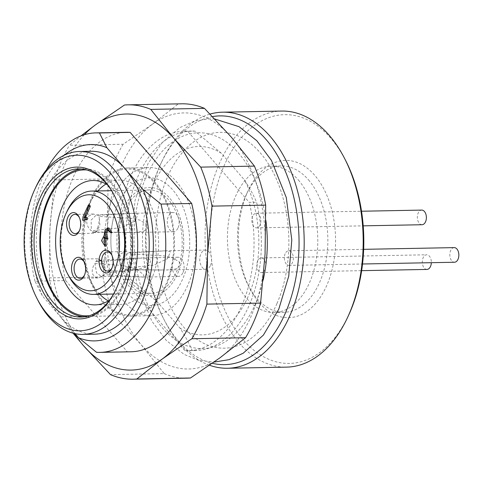 <?xml version="1.0" encoding="UTF-8"?>
<svg xmlns="http://www.w3.org/2000/svg" width="483" height="483" viewBox="0 0 483 483"><rect width="100%" height="100%" fill="white"/><g stroke="black" fill="none" stroke-linecap="round" stroke-linejoin="round"><path stroke-width="0.36" stroke-dasharray="2.42 1.81" d="M117.924 204.231A63.841 39.407 88.9 0 1 172.781 189.916A63.841 39.407 88.9 0 1 182.665 279.047A63.841 39.407 88.9 0 1 115.799 271.452A63.841 39.407 88.9 0 1 114.688 213.154A63.841 39.407 88.9 0 1 117.924 204.231M124.191 301.664A74.092 45.734 88.9 0 1 106.435 219.234A74.092 45.734 88.9 0 1 148.885 167.559A74.092 45.734 88.9 0 1 196.02 240.769A74.092 45.734 88.9 0 1 151.704 315.713A74.092 45.734 88.9 0 1 124.191 301.664M75.064 333.656L42.413 295.928L35.005 281.184L65.718 280.599A109.762 67.753 88.9 0 1 126.624 132.3M35.005 281.184A109.762 67.753 88.9 0 1 46.404 169.877M130.796 351.793A109.762 67.753 88.9 0 1 127.252 351.709L96.54 352.294M65.718 280.599L127.252 351.709M187.724 131.291A109.762 67.753 -91.1 0 0 184.186 131.207A109.762 67.753 -91.1 0 0 123.28 279.506L130.609 279.367L156.993 301.561L179.887 328.011C184.959 335.637 189.046 343.123 192.143 350.477A109.762 67.753 -91.1 0 0 195.681 350.555A109.762 67.753 -91.1 0 0 256.588 202.262C253.503 194.939 249.415 187.452 244.332 179.803L221.437 153.346L195.054 131.153L187.724 131.291L249.258 202.401L256.588 202.262M195.054 131.153A109.762 67.753 -91.1 0 0 191.516 131.068A109.762 67.753 -91.1 0 0 130.609 279.367M64.239 155.212A98.182 60.604 -91.1 0 0 42.413 295.928M94.469 334.182A91.468 56.463 88.9 0 1 60.514 316.836A91.468 56.463 88.9 0 1 38.586 215.068A91.468 56.463 88.9 0 1 90.997 151.276M179.887 328.011A94.215 58.153 -91.1 0 0 248.437 295.892A94.215 58.153 -91.1 0 0 244.332 179.803M192.143 350.477L184.814 350.616A109.762 67.753 -91.1 0 0 188.352 350.7A109.762 67.753 -91.1 0 0 249.258 202.401M38.006 300.492A91.468 56.463 88.9 0 1 35.857 187.084M221.437 153.346A94.215 58.153 -91.1 0 0 152.888 185.472A94.215 58.153 -91.1 0 0 156.993 301.561M102.994 301.181A72.993 45.058 -91.1 0 0 165.458 285.429A72.993 45.058 -91.1 0 0 155.176 183.8A72.993 45.058 -91.1 0 0 92.507 197.469A72.993 45.058 -91.1 0 0 94.227 287.971A72.993 45.058 -91.1 0 0 102.994 301.181M102.607 302.074A74.092 45.734 88.9 0 1 84.851 219.644A74.092 45.734 88.9 0 1 127.301 167.969A74.092 45.734 88.9 0 1 174.435 241.18A74.092 45.734 88.9 0 1 130.114 316.124A74.092 45.734 88.9 0 1 102.607 302.074M184.814 350.616L123.28 279.506M86.62 169.95A72.993 45.058 88.9 0 1 120.019 196.943A72.993 45.058 88.9 0 1 121.74 287.445A72.993 45.058 88.9 0 1 89.385 315.689M84.066 316.854A74.092 45.734 -91.1 0 0 86.946 316.945A74.092 45.734 -91.1 0 0 131.261 242.001A74.092 45.734 -91.1 0 0 84.133 168.79A74.092 45.734 -91.1 0 0 81.259 168.99M116.264 288.792A74.092 45.734 -91.1 0 0 116.53 288.224A74.092 45.734 -91.1 0 0 114.785 196.364A74.092 45.734 -91.1 0 0 114.495 195.808M99.842 294.286A62.198 38.392 88.9 0 1 98.309 292.601A62.198 38.392 88.9 0 1 90.834 281.341A62.198 38.392 88.9 0 1 89.367 204.218A62.198 38.392 88.9 0 1 97.88 190.942M106.012 183.999A62.198 38.392 88.9 0 1 119.035 180.02A62.198 38.392 88.9 0 1 142.129 191.817A62.198 38.392 88.9 0 1 157.041 261.019A62.198 38.392 88.9 0 1 121.402 304.399A62.198 38.392 88.9 0 1 108.234 300.915M109.665 299.985A62.198 38.392 -91.1 0 0 124.88 280.689A62.198 38.392 -91.1 0 0 123.413 203.572A62.198 38.392 -91.1 0 0 107.474 184.874M84.326 134.733A128.055 79.043 -91.1 0 0 49.918 228.936A128.055 79.043 -91.1 0 0 74.473 333.53M181.735 103.809A137.202 84.694 -91.1 0 0 178.179 103.996L152.586 124.089A128.055 79.043 88.9 0 1 231.381 137.202A128.055 79.043 88.9 0 1 265.064 254.064A128.055 79.043 88.9 0 1 219.952 357.818A128.055 79.043 88.9 0 1 141.157 344.705A128.055 79.043 88.9 0 1 107.48 227.837A128.055 79.043 88.9 0 1 152.586 124.089L123.141 144.254L69.437 145.274L80.909 135.916M73.072 333.185L60.544 316.896L114.254 315.876L141.157 344.705L164.208 373.607L110.504 374.627M164.208 373.607A137.202 84.694 -91.1 0 0 186.945 378.171M60.544 316.896A137.202 84.694 88.9 0 1 49.308 277.888L49.918 228.936L54.38 179.905L108.089 178.885L107.48 227.837L103.012 276.868L49.308 277.888M103.012 276.868A137.202 84.694 -91.1 0 0 114.254 315.876M54.38 179.905A137.202 84.694 88.9 0 1 69.437 145.274M123.141 144.254A137.202 84.694 -91.1 0 0 108.089 178.885M124.469 105.016L178.179 103.996M276.976 303.517A107.932 66.624 -91.1 0 0 227.807 132.916A107.932 66.624 -91.1 0 0 161.95 284.378A107.932 66.624 -91.1 0 0 276.976 303.517M422.003 224.728A7.317 4.516 88.9 0 1 417.892 220.773A7.317 4.516 88.9 0 1 418.157 213.124A7.317 4.516 88.9 0 1 421.725 210.093M426.96 269.423A7.317 4.516 88.9 0 1 422.848 265.475A7.317 4.516 88.9 0 1 423.114 257.819A7.317 4.516 88.9 0 1 426.682 254.789A7.317 4.516 88.9 0 1 431.331 262.686M454.195 247.616A7.317 4.516 -91.1 0 0 450.621 250.641A7.317 4.516 -91.1 0 0 451.756 260.856A7.317 4.516 -91.1 0 0 454.473 262.245M252.669 216.263A7.317 4.516 -91.1 0 0 252.404 223.919A7.317 4.516 -91.1 0 0 256.515 227.867A7.317 4.516 -91.1 0 0 260.892 220.465A7.317 4.516 -91.1 0 0 256.238 213.238A7.317 4.516 -91.1 0 0 252.669 216.263M257.62 260.965A7.317 4.516 -91.1 0 0 257.361 268.614A7.317 4.516 -91.1 0 0 261.472 272.569A7.317 4.516 -91.1 0 0 265.849 265.167A7.317 4.516 -91.1 0 0 261.194 257.934A7.317 4.516 -91.1 0 0 257.62 260.965M285.133 253.786A7.317 4.516 -91.1 0 0 284.873 261.442A7.317 4.516 -91.1 0 0 288.985 265.39A7.317 4.516 -91.1 0 0 293.362 257.988A7.317 4.516 -91.1 0 0 288.707 250.755A7.317 4.516 -91.1 0 0 285.133 253.786M298.391 180.026A73.175 45.167 88.9 0 1 315.93 261.442A73.175 45.167 88.9 0 1 274 312.477A73.175 45.167 88.9 0 1 227.451 240.172A73.175 45.167 88.9 0 1 271.223 166.152A73.175 45.167 88.9 0 1 298.391 180.026M308.462 179.839A73.175 45.167 88.9 0 1 326.001 261.249A73.175 45.167 88.9 0 1 284.076 312.284A73.175 45.167 88.9 0 1 256.908 298.409A73.175 45.167 88.9 0 1 248.117 285.157A73.175 45.167 88.9 0 1 246.39 194.432A73.175 45.167 88.9 0 1 281.293 165.959A73.175 45.167 88.9 0 1 308.462 179.839M259.293 302.769A78.663 48.56 -91.1 0 0 326.605 285.791A78.663 48.56 -91.1 0 0 315.526 176.271A78.663 48.56 -91.1 0 0 247.984 190.996A78.663 48.56 -91.1 0 0 249.838 288.532A78.663 48.56 -91.1 0 0 259.293 302.769M348.702 315.013A124.397 76.785 88.9 0 1 243.178 339.827A124.397 76.785 88.9 0 1 230.24 153.509A124.397 76.785 88.9 0 1 345.774 160.779M281.692 111.06A128.055 79.043 -91.1 0 0 208.318 200.373A128.055 79.043 -91.1 0 0 239.013 342.845A128.055 79.043 -91.1 0 0 286.558 367.128M209.531 365.245A128.055 79.043 88.9 0 1 164.625 320.778A128.055 79.043 88.9 0 1 161.612 162.004A128.055 79.043 88.9 0 1 210.081 114.066M212.538 116.608A124.397 76.785 -91.1 0 0 160.549 164.298A124.397 76.785 -91.1 0 0 163.477 318.532A124.397 76.785 -91.1 0 0 212.327 363.288M177.756 273.372A54.156 33.43 -91.1 0 0 180.497 265.801A54.156 33.43 -91.1 0 0 179.561 216.342A54.156 33.43 -91.1 0 0 129.849 198.163A54.156 33.43 -91.1 0 0 127.258 280.17A54.156 33.43 -91.1 0 0 177.756 273.372M178.088 227.759A9.606 5.929 -91.1 0 0 176.597 214.349A9.606 5.929 -91.1 0 0 173.035 212.532A9.606 5.929 -91.1 0 0 167.287 222.246A9.606 5.929 -91.1 0 0 173.397 231.737A9.606 5.929 -91.1 0 0 178.088 227.759M88.588 216.149L93.37 214.041L98.109 215.291L96.334 214.965L91.1 220.139L91.378 230.771C88.045 228.018 86.505 224.541 86.765 220.345M98.115 215.291L133.61 213.275L137.981 214.168L135.149 221.009L121.324 227.686L91.378 230.771M86.771 220.32L88.582 216.161M92.392 231.937L133.978 232.486L143.505 231.333L147.249 228.531L146.856 224.48L139.762 220.091L131.575 218.352L99.118 216.456C99.51 219.264 99.124 222.772 97.971 226.992M97.964 227.016L96.153 231.17L94.783 232.8L93.732 233.247L92.386 231.937L93.98 232.269L96.751 231.26L99.921 225.392L99.118 216.456M210.558 265.282A9.606 5.929 -91.1 0 0 209.067 251.872A9.606 5.929 -91.1 0 0 205.504 250.049A9.606 5.929 -91.1 0 0 199.998 256.751A9.606 5.929 -91.1 0 0 202.305 267.437A9.606 5.929 -91.1 0 0 205.867 269.254A9.606 5.929 -91.1 0 0 210.558 265.282M128.611 268.705L127.252 270.323L126.202 270.77L124.856 269.454L166.442 270.009L176.066 268.82L179.761 265.958L179.253 261.895L172.093 257.566L163.948 255.863L131.593 253.98C131.98 256.775 131.593 260.289 130.434 264.515M124.856 269.454L126.449 269.786L129.215 268.783L132.39 262.909L131.587 253.98M130.434 264.539L128.623 268.693M121.058 253.672L125.84 251.565L130.579 252.814L128.804 252.482L123.563 257.656L123.847 268.294C120.521 265.553 118.981 262.076 119.235 257.868M119.241 257.844L121.046 253.684M130.579 252.814L166.08 250.798L170.469 251.715L167.523 258.64L153.703 265.227L123.853 268.294M183.045 272.46A9.606 5.929 -91.1 0 0 181.554 259.051A9.606 5.929 -91.1 0 0 177.992 257.228A9.606 5.929 -91.1 0 0 173.3 261.2A9.606 5.929 -91.1 0 0 172.962 271.247A9.606 5.929 -91.1 0 0 178.354 276.433A9.606 5.929 -91.1 0 0 183.045 272.46M95.012 263.519L122.718 265.463L136.484 269.212L143.276 274.362L144.326 277.079L104.702 274.712L103.616 275.66L98.013 277.954L95.374 277.375L92.76 274.356C91.625 270.721 92.38 267.111 95.006 263.519L96.467 272.774L101.237 276.361L104.696 274.712M95.706 261.907L97.644 258.755L99.269 259.353M105.397 273.106L104.763 265.565L101.792 261.182L98.943 260.265L95.712 261.907L143.958 257.874L150.805 259.637L149.555 264.762L143.928 267.739L131.207 270.577L105.397 273.106C105.089 269.562 103.917 265.994 101.895 262.384M99.281 259.365L101.883 262.372M79.556 230.397A9.606 5.929 -91.1 0 0 79.822 229.86A9.606 5.929 -91.1 0 0 79.598 217.954A9.606 5.929 -91.1 0 0 79.309 217.435M112.026 267.914A9.606 5.929 -91.1 0 0 112.291 267.383A9.606 5.929 -91.1 0 0 112.068 255.477A9.606 5.929 -91.1 0 0 111.778 254.952M84.513 275.093A9.606 5.929 -91.1 0 0 84.779 274.561A9.606 5.929 -91.1 0 0 84.555 262.649A9.606 5.929 -91.1 0 0 84.265 262.13M104.177 235.414L105.614 235.39L106.302 230.608L108.886 227.976M112.128 232.697L108.898 229.793L108.168 230.065M107.981 239.031L105.674 237.201L104.944 237.479M106.332 246.034L102.933 240.625L105.614 235.39M83.825 218.117L87.073 217.616M85.431 217.694L85.262 218.087M83.903 220.224L86.258 212.592L89.772 205.034M68.32 275.244A51.681 31.902 88.9 0 1 67.101 211.168M124.089 211.355A51.681 31.902 88.9 0 1 149.313 189.964A51.681 31.902 88.9 0 1 168.501 199.769A51.681 31.902 88.9 0 1 180.89 257.264A51.681 31.902 88.9 0 1 151.276 293.308A51.681 31.902 88.9 0 1 122.247 265.415A51.681 31.902 88.9 0 1 124.089 211.355M265.879 220.489A107.932 66.624 -91.1 0 0 171.109 143.053A107.932 66.624 -91.1 0 0 150.183 309.579A107.932 66.624 -91.1 0 0 255.392 303.928A107.932 66.624 -91.1 0 0 263.157 280.08M107.709 229.848L108.639 229.83M104.491 237.256L105.415 237.238M191.516 131.068L184.186 131.207M195.681 350.555L188.352 350.7M130.114 316.124L151.704 315.713M127.301 167.969L148.885 167.559M81.186 317.053L86.946 316.945M78.373 168.899L84.133 168.79M95.211 304.894L121.402 304.399M92.845 180.515L119.035 180.02M114.785 196.364L114.211 195.241M116.53 288.224L115.998 289.371M90.834 281.341L94.227 287.971M89.367 204.218L92.507 197.469M123.413 203.572L120.019 196.943M124.88 280.689L121.74 287.445M214.857 119.029L209.26 118.842L194.196 121.197L179.948 127.572L162.258 142.594L148.064 163.52L135.071 200.324L131.122 241.892L136.816 284.155L151.74 321.002L166.387 340.551L184.095 354.401L198.634 360.3L213.999 362.105M256.515 227.867L363.21 225.845M256.238 213.238L361.525 211.234M261.472 272.569L361.646 270.661M261.194 257.934L426.682 254.789M288.985 265.39L362.528 263.996M288.707 250.755L363.657 249.337M281.293 165.959L271.223 166.152M284.076 312.284L274 312.477M248.117 285.157L249.838 288.532M246.39 194.432L247.984 190.996M163.477 318.532L164.625 320.778M160.549 164.298L161.612 162.004M180.497 265.801C185.067 249.222 184.754 232.734 179.561 216.342M115.799 271.452C109.629 252.132 109.261 232.697 114.688 213.154M96.334 214.959L131.787 213.341M129.613 232.504L93.98 232.269M96.745 231.26L94.783 232.8M162.083 270.021L126.449 269.792M127.252 270.323L129.215 268.777M128.804 252.482L164.256 250.864M144.151 277.079L101.237 276.361M103.616 275.66L104.02 275.34M101.792 261.182L99.359 259.419M98.943 260.265L142.539 257.928M173.035 212.532L133.61 213.281M93.37 214.041L74.877 214.392M173.397 231.737L133.978 232.486M93.732 233.247L75.245 233.597M205.504 250.049L166.08 250.798M125.834 251.565L107.347 251.915M205.867 269.254L166.442 270.003M126.202 270.77L107.709 271.12M177.992 257.228L143.958 257.874M97.644 258.755L79.834 259.093M178.354 276.433L144.326 277.079M98.013 277.96L80.196 278.299M108.898 229.793L107.461 229.823M105.674 237.201L104.237 237.231M79.598 217.954L79.025 216.831M79.822 229.86L79.29 231.007M112.068 255.477L111.488 254.354M112.291 267.383L111.76 268.53M84.555 262.649L83.982 261.526M84.779 274.561L84.247 275.702M149.313 189.964L111.567 190.682M151.276 293.308L113.529 294.026"/><path stroke-width="0.72" d="M46.404 169.877A109.762 67.753 88.9 0 1 95.906 132.885L126.624 132.3A109.762 67.753 88.9 0 1 130.162 132.384L99.45 132.97L106.864 147.713L143.053 189.535L160.984 204.08L191.697 203.494A109.762 67.753 88.9 0 1 130.796 351.793L100.078 352.373A109.762 67.753 88.9 0 1 96.54 352.294L78.608 337.75L75.064 333.656M95.906 132.885A109.762 67.753 88.9 0 1 99.45 132.97M160.984 204.08A109.762 67.753 88.9 0 1 100.078 352.373M191.697 203.494L130.162 132.384M106.864 147.713A98.182 60.604 -91.1 0 0 64.239 155.212M34.788 189.372L35.857 187.084A91.468 56.463 88.9 0 1 79.484 151.493L90.997 151.276A91.468 56.463 88.9 0 1 124.958 168.621A91.468 56.463 88.9 0 1 146.88 270.389A91.468 56.463 88.9 0 1 94.469 334.182L82.955 334.405A91.468 56.463 88.9 0 1 38.006 300.492L36.859 298.246A87.809 54.205 -91.1 0 0 118.413 303.378A87.809 54.205 -91.1 0 0 109.279 171.863A87.809 54.205 -91.1 0 0 34.788 189.372A87.809 54.205 -91.1 0 0 36.859 298.246M79.484 151.493A91.468 56.463 88.9 0 1 113.445 168.845A91.468 56.463 88.9 0 1 135.367 270.607A91.468 56.463 88.9 0 1 82.955 334.405M78.608 337.75A98.182 60.604 -91.1 0 0 142.521 300.263A98.182 60.604 -91.1 0 0 143.053 189.535M105.089 181.493A75.922 46.863 88.9 0 1 114.211 195.241A75.922 46.863 88.9 0 1 115.998 289.371A75.922 46.863 88.9 0 1 50.812 303.584A75.922 46.863 88.9 0 1 40.119 197.885A75.922 46.863 88.9 0 1 105.089 181.493M89.385 315.689A72.993 45.058 88.9 0 1 59.826 302.002A72.993 45.058 88.9 0 1 42.691 218.902A72.993 45.058 88.9 0 1 86.62 169.95M81.259 168.99A74.092 45.734 -91.1 0 0 41.29 222.699A74.092 45.734 -91.1 0 0 59.439 302.895A74.092 45.734 -91.1 0 0 84.066 316.854M114.495 195.808A74.092 45.734 -91.1 0 0 105.88 182.948A74.092 45.734 -91.1 0 0 78.373 168.899A74.092 45.734 -91.1 0 0 35.923 220.574A74.092 45.734 -91.1 0 0 53.679 303.004A74.092 45.734 -91.1 0 0 81.186 317.053A74.092 45.734 -91.1 0 0 116.264 288.792M97.88 190.942A62.198 38.392 88.9 0 1 106.012 183.999M107.474 184.874A62.198 38.392 -91.1 0 0 92.845 180.515A62.198 38.392 -91.1 0 0 57.205 223.895A62.198 38.392 -91.1 0 0 72.118 293.096A62.198 38.392 -91.1 0 0 95.211 304.894A62.198 38.392 -91.1 0 0 109.665 299.985M108.234 300.915A62.198 38.392 88.9 0 1 99.842 294.286M74.473 333.53A128.055 79.043 -91.1 0 0 83.595 345.798A128.055 79.043 -91.1 0 0 162.391 358.911A128.055 79.043 -91.1 0 0 207.503 255.163A128.055 79.043 -91.1 0 0 173.82 138.295A128.055 79.043 -91.1 0 0 95.03 125.182A128.055 79.043 -91.1 0 0 84.326 134.733M206.893 304.115L260.597 303.095L265.064 254.064L265.674 205.112L211.971 206.132L207.503 255.163L206.893 304.115A137.202 84.694 88.9 0 1 191.836 338.746L162.391 358.911L136.804 379.004L190.507 377.984L219.952 357.818L245.539 337.726L191.836 338.746M245.539 337.726A137.202 84.694 -91.1 0 0 260.597 303.095M136.804 379.004A137.202 84.694 88.9 0 1 133.242 379.191L186.945 378.171A137.202 84.694 -91.1 0 0 190.507 377.984M133.242 379.191A137.202 84.694 88.9 0 1 110.504 374.627L83.595 345.798L73.072 333.185M204.472 108.373L150.768 109.393L173.82 138.295L200.729 167.124L254.432 166.104L231.381 137.202L204.472 108.373A137.202 84.694 -91.1 0 0 181.735 103.809L128.031 104.829A137.202 84.694 88.9 0 1 150.768 109.393M80.909 135.916L95.03 125.182L124.469 105.016A137.202 84.694 88.9 0 1 128.031 104.829M265.674 205.112A137.202 84.694 -91.1 0 0 254.432 166.104M200.729 167.124A137.202 84.694 88.9 0 1 211.971 206.132M361.525 211.234L421.725 210.093A7.317 4.516 88.9 0 1 424.442 211.482A7.317 4.516 88.9 0 1 426.199 219.62A7.317 4.516 88.9 0 1 422.003 224.728L363.21 225.845M431.331 262.686A7.317 4.516 88.9 0 1 426.96 269.423L361.646 270.661M362.528 263.996L454.473 262.245A7.317 4.516 -91.1 0 0 458.85 254.843A7.317 4.516 -91.1 0 0 454.195 247.616L363.657 249.337M344.62 158.533L345.774 160.779A124.397 76.785 88.9 0 1 348.702 315.013L347.639 317.301A128.055 79.043 -91.1 0 0 344.62 158.533A128.055 79.043 -91.1 0 0 329.237 135.343A128.055 79.043 -91.1 0 0 281.692 111.06L222.693 112.183A128.055 79.043 88.9 0 1 270.232 136.466A128.055 79.043 88.9 0 1 300.933 278.939A128.055 79.043 88.9 0 1 227.553 368.251A128.055 79.043 88.9 0 1 209.531 365.245M227.553 368.251L286.558 367.128A128.055 79.043 -91.1 0 0 347.639 317.301M210.081 114.066A128.055 79.043 88.9 0 1 222.693 112.183M212.327 363.288A124.397 76.785 -91.1 0 0 293.906 287.252A124.397 76.785 -91.1 0 0 266.067 139.484A124.397 76.785 -91.1 0 0 212.538 116.608M105.191 234.496L106.544 239.061L103.978 237.268L104.889 246.064L101.496 240.655L104.177 235.414L104.859 230.632L107.449 228L110.692 232.721L107.202 229.854C105.934 230.693 105.264 232.238 105.191 234.496M79.309 217.435A9.606 5.929 -91.1 0 0 78.445 216.215A9.606 5.929 -91.1 0 0 74.877 214.392A9.606 5.929 -91.1 0 0 69.135 224.112A9.606 5.929 -91.1 0 0 75.245 233.597A9.606 5.929 -91.1 0 0 79.556 230.397M111.778 254.952A9.606 5.929 -91.1 0 0 110.915 253.738A9.606 5.929 -91.1 0 0 107.347 251.915A9.606 5.929 -91.1 0 0 101.599 261.629A9.606 5.929 -91.1 0 0 107.709 271.12A9.606 5.929 -91.1 0 0 112.026 267.914M84.265 262.13A9.606 5.929 -91.1 0 0 83.402 260.911A9.606 5.929 -91.1 0 0 79.834 259.093A9.606 5.929 -91.1 0 0 74.086 268.808A9.606 5.929 -91.1 0 0 80.196 278.299A9.606 5.929 -91.1 0 0 84.513 275.093M85.63 217.64C86.457 218.044 86.523 218.648 85.829 219.439L82.605 220.266L83.034 216.728L88.335 205.064L88.848 206.567L83.825 218.117L87.073 217.616C87.9 218.02 87.966 218.618 87.272 219.415L83.903 220.224M107.449 228L108.886 227.976L112.128 232.697L110.692 232.721M104.944 237.479L106.332 246.034L104.889 246.064M108.639 229.83C107.371 230.669 106.701 232.214 106.628 234.466L107.981 239.031L106.544 239.061M77.648 214.76A11.435 7.058 88.9 0 1 79.025 216.831A11.435 7.058 88.9 0 1 79.29 231.007A11.435 7.058 88.9 0 1 69.474 233.15A11.435 7.058 88.9 0 1 67.868 217.229A11.435 7.058 88.9 0 1 77.648 214.76M110.118 252.283A11.435 7.058 88.9 0 1 111.488 254.354A11.435 7.058 88.9 0 1 111.76 268.53A11.435 7.058 88.9 0 1 101.943 270.667A11.435 7.058 88.9 0 1 100.331 254.752A11.435 7.058 88.9 0 1 110.118 252.283M82.605 259.462A11.435 7.058 88.9 0 1 83.982 261.526A11.435 7.058 88.9 0 1 84.247 275.702A11.435 7.058 88.9 0 1 74.43 277.846A11.435 7.058 88.9 0 1 72.818 261.925A11.435 7.058 88.9 0 1 82.605 259.462M85.829 219.439L87.272 219.415M82.756 220.242L84.199 220.218M85.793 217.64L87.073 217.616M88.335 205.064L89.772 205.034L90.285 206.537L85.262 218.087M106.773 203.88A48.022 29.644 -91.1 0 0 66.038 213.456A48.022 29.644 -91.1 0 0 67.167 272.998A48.022 29.644 -91.1 0 0 111.766 275.805A48.022 29.644 -91.1 0 0 106.773 203.88M66.038 213.456L67.101 211.168A51.681 31.902 88.9 0 1 91.752 191.057A51.681 31.902 88.9 0 1 110.939 200.862A51.681 31.902 88.9 0 1 123.328 258.357A51.681 31.902 88.9 0 1 93.714 294.401A51.681 31.902 88.9 0 1 68.32 275.244L67.167 272.998M263.157 280.08A107.932 66.624 -91.1 0 0 265.879 220.489M107.202 229.854L107.709 229.848M103.978 237.268L104.491 237.256M88.848 206.567L90.285 206.537M213.999 362.105L229.002 359.666L243.178 353.242L263.416 335.069L278.769 309.192L288.731 276.179L291.798 239.954L286.28 197.541L271.47 160.471L256.805 140.704L239.037 126.679L214.857 119.029M84.042 220.242L82.605 220.266M111.567 190.682L91.752 191.057M113.529 294.026L93.714 294.401"/></g></svg>
